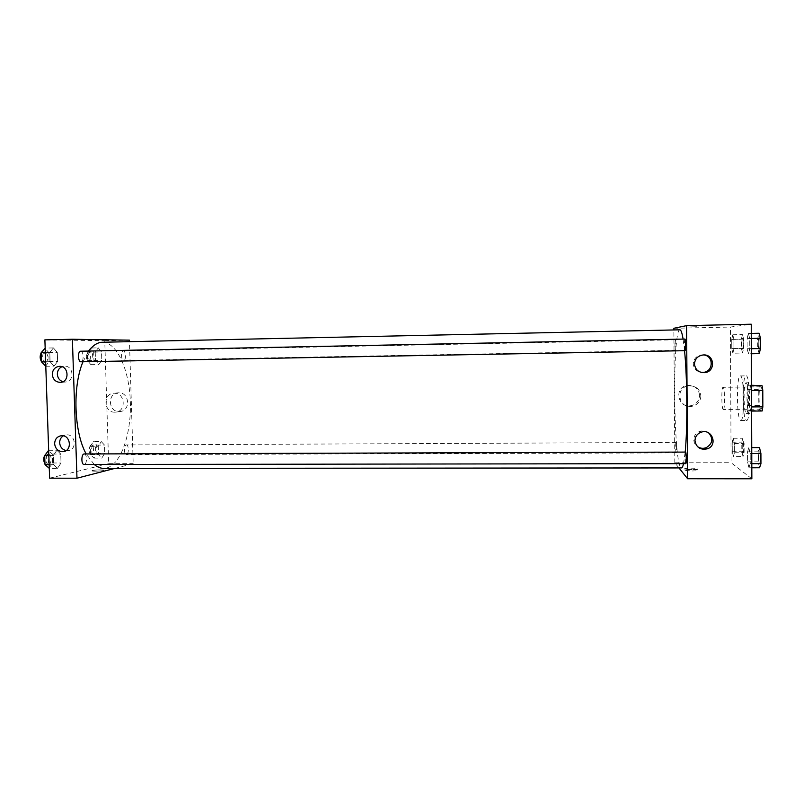 <?xml version="1.0" encoding="UTF-8"?>
<svg xmlns="http://www.w3.org/2000/svg" width="803" height="803" viewBox="0 0 803 803"><rect width="100%" height="100%" fill="white"/><g stroke="black" fill="none" stroke-linecap="round" stroke-linejoin="round"><path stroke-width="0.6" stroke-dasharray="4.01 3.01" d="M723.232 409.48L723.312 409.49C725.129 410.062 724.868 386.685 723.071 387.297C721.305 386.815 721.475 409.209 723.232 409.48M760.812 409.118L760.913 409.139C763.231 409.701 762.97 386.193 760.662 386.815C758.413 386.333 758.564 408.857 760.812 409.118M751.498 390.419L750.353 385.862L747.884 385.299L747.262 389.455L747.322 405.605L758.795 405.495L758.745 389.314L759.417 385.149M762.147 410.985L759.508 410.052L758.795 405.495M751.036 390.429L751.568 406.93M751.578 411.076L747.984 410.152L759.508 410.052M750.454 411.086L751.106 406.94M747.322 405.605L747.984 410.152M751.508 398.82C751.407 407.753 750.695 412.622 749.36 413.425C746.409 414.097 746.047 382.178 749.018 382.78C750.474 383.764 751.307 389.104 751.508 398.82M748.567 398.85C748.366 389.144 747.553 383.794 746.128 382.82C743.287 382.188 743.498 412.963 746.328 413.425L746.469 413.455C747.774 412.652 748.476 407.783 748.567 398.85M747.262 389.455L758.745 389.314M750.353 385.862L751.488 385.841M747.884 385.299L751.478 385.249M746.358 420.37L746.579 420.411C750.815 421.655 750.293 374.519 746.077 375.854C741.962 375.001 742.243 419.477 746.358 420.37M740.577 420.411L740.788 420.461C744.873 421.705 744.351 374.61 740.296 375.945C736.321 375.081 736.612 419.527 740.577 420.411M751.849 478.789L731.091 462.719L730.439 327.052L751.247 324.211M748.828 447.642L750.183 453.524L750.223 463.672L748.908 467.788L747.583 461.855L747.543 451.858L748.828 447.642L750.183 453.524L750.223 463.672L748.908 467.788L747.583 461.855L747.543 451.858L748.828 447.642L751.718 447.632M748.456 353.812L747.121 348.723L747.081 338.635L748.376 333.476L749.731 338.495L749.771 348.743L748.456 353.812L747.121 348.723L747.081 338.635L748.376 333.476L749.731 338.495L749.771 348.743L748.456 353.812L751.357 353.762M732.878 353.21L731.774 348.592L731.734 339.438L732.788 334.771L733.902 339.318L733.942 348.612L732.878 353.21L731.774 348.592L731.734 339.438L732.788 334.771L733.902 339.318L733.942 348.612L732.878 353.21L742.544 353.029L741.37 348.412L741.33 339.247L742.464 334.57L743.648 339.127L743.688 348.432L742.544 353.029M733.36 456.556L732.266 451.246L732.216 442.172L733.269 438.277L734.384 443.547L734.434 452.741L733.36 456.556L732.266 451.246L732.216 442.172L733.269 438.277L734.384 443.547L734.434 452.741L733.36 456.556L742.986 456.536L741.811 451.216L741.781 442.132L742.905 438.237L744.09 443.497L744.12 452.721L742.986 456.536M689.877 326.931L696.994 326.691L689.877 326.931M673.858 328.276L730.439 327.052M699.634 395.447C698.66 388.431 694.525 385.109 687.227 385.47C673.205 387.458 678.123 409.42 691.704 405.475C696.683 403.859 699.323 400.516 699.634 395.447M678.947 467.928L674.831 462.799L731.091 462.719M674.831 462.799L673.878 329.943M700.868 395.949C700.557 401.078 697.887 404.461 692.848 406.087C679.127 410.072 674.159 387.879 688.332 385.872C695.699 385.5 699.885 388.863 700.868 395.949M692.096 470.98C696.853 470.909 698.781 470.608 697.877 470.086C695.418 469.173 681.978 469.524 685.029 470.417L692.096 470.98M692.086 469.594L685.019 469.042C681.968 468.149 695.408 467.808 697.877 468.711C698.771 469.223 696.843 469.514 692.086 469.594M703.699 354.936L701.973 354.876C696.653 355.649 693.762 358.62 693.29 363.799C693.692 368.487 696.251 371.337 700.979 372.351M708.658 432.917C706.078 430.94 703.197 430.388 700.035 431.271C696.081 432.757 693.993 435.547 693.782 439.632C693.872 442.503 695.087 444.822 697.436 446.598M676.096 442.413L676.056 442.393C675.484 442.152 675.654 453.133 676.216 452.892C676.758 453.173 676.638 442.684 676.096 442.413L126.262 444.942C123.813 445.213 123.923 454.819 126.362 454.558C128.912 454.769 128.982 444.691 126.432 444.922M684.919 339.057C684.226 338.796 684.307 350.931 684.999 350.69M685.632 452.079C684.969 451.798 685.1 463.17 685.752 463.622M675.433 350.369L675.443 350.369C676.016 350.63 675.935 339.539 675.363 339.82C674.791 339.589 674.871 350.6 675.433 350.369L123.652 360.557C121.092 360.858 120.771 350.7 123.351 350.891C125.91 350.62 126.232 360.718 123.652 360.557M679.92 329.812C672.392 328.527 673.295 460.26 680.793 467.517L681.466 467.928M683.534 463.662L685.18 452.079M684.547 350.69L683.102 339.087M102.292 342.259C116.997 342.028 129.373 370.103 130.337 401.761C131.481 433.409 121.133 464.234 106.669 467.988L103.707 468.37M94.232 464.485L86.202 453.966M82.99 361.762L88.721 351.062M80.641 351.222C83.693 350.921 84.074 361.952 80.993 361.792M84.235 453.966C87.125 453.705 87.246 464.054 84.355 464.475M114.98 468.36L133.198 463.632L129.474 341.666M101.258 441.56L104.49 445.063L104.751 453.283L101.79 458.101L98.518 454.669L98.257 446.338L101.258 441.56L98.257 446.338L98.518 454.669L101.79 458.101L104.751 453.283L104.49 445.063L101.258 441.56L93.389 441.6L90.327 446.378L90.598 454.689L93.921 458.122L96.932 453.314L96.661 445.103L93.389 441.6M98.267 347.86L101.539 352.005L101.8 360.296L98.799 364.542L95.497 360.467L95.226 352.065L98.267 347.86L95.226 352.065L95.497 360.467L98.799 364.542L101.8 360.296L101.539 352.005L98.267 347.86L90.368 348.03L87.276 352.226L87.547 360.607L90.9 364.682L93.941 360.437L93.68 352.166L90.368 348.03M53.42 347.92L57.314 352.437L57.615 361.491L54.042 366.148L50.097 361.691L49.786 352.517L53.42 347.92L49.786 352.517L50.097 361.691L54.042 366.148L57.615 361.491L57.314 352.437L53.42 347.92L45.169 348.09M49.615 478.186L108.656 463.672L104.761 340.683L44.888 339.86M57.495 468.33L53.6 464.646L53.289 455.542L56.883 450.262L60.737 454.016L61.038 462.99L57.495 468.33L61.038 462.99L60.737 454.016L56.883 450.262L53.289 455.542L53.6 464.646L57.495 468.33L49.284 468.33M62.875 381.746L65.244 382.047C74.719 382.007 73.866 365.506 64.431 366.168L61.901 366.72M66.097 450.563L68.125 450.624C77.52 449.891 75.462 433.56 66.137 434.905L63.286 435.858M119.286 411.568L119.918 411.537C131.15 411.046 129.464 391.663 118.282 392.838C107.18 393.079 108.214 412.15 119.286 411.568M104.761 340.683L129.424 340.151M108.656 463.672L133.198 463.632M99.331 339.799L87.647 339.99L99.331 339.799M92.305 470.498L91.893 470.909C93.469 471.602 106.056 470.729 103.888 470.086C100.576 469.675 96.721 469.815 92.305 470.498C96.721 469.815 100.576 469.675 103.888 470.086C106.056 470.719 93.469 471.602 91.893 470.909L92.305 470.498M114.859 412.18C103.687 412.762 102.643 393.52 113.845 393.269C125.117 392.085 126.824 411.658 115.491 412.15L114.859 412.18M93.8 454.639L93.6 454.659C90.88 454.91 90.97 444.842 93.68 445.073C96.28 444.832 96.4 454.297 93.8 454.639M90.327 446.378L98.257 446.338M90.598 454.689L98.518 454.669M93.921 458.122L101.79 458.101M96.932 453.314L104.751 453.283M96.661 445.103L104.49 445.063M91.562 454.639L91.351 454.669C88.631 454.91 88.711 444.852 91.432 445.083C94.041 444.842 94.162 454.307 91.562 454.639M90.789 361.169L90.779 361.169C88.049 361.46 87.728 351.363 90.468 351.553C93.198 351.272 93.529 361.32 90.789 361.169L88.531 361.209C85.791 361.501 85.459 351.413 88.21 351.594C90.95 351.312 91.291 361.36 88.531 361.209M87.276 352.226L95.226 352.065M87.547 360.607L95.497 360.467M90.9 364.682L98.799 364.542M93.941 360.437L101.8 360.296M93.68 352.166L101.539 352.005M48.963 468.33L52.556 463.01L52.255 454.046L48.351 450.292M48.832 464.525L48.571 464.556C45.329 464.817 45.48 453.825 48.722 454.076C51.804 453.815 51.914 464.104 48.832 464.525M48.662 450.292L56.883 450.262M48.842 455.562L53.289 455.542M49.154 464.646L53.6 464.646M52.556 463.01L61.038 462.99M52.255 454.046L60.737 454.016M45.58 454.297L46.283 454.086C49.374 453.825 49.495 464.104 46.403 464.525L44.988 463.983M45.47 366.298L49.103 361.651L48.802 352.607L44.848 348.09M45.339 362.454L45.329 362.454C42.077 362.775 41.696 351.744 44.968 351.945C48.22 351.634 48.612 362.605 45.339 362.454L42.89 362.494L41.465 361.681M45.319 352.607L49.786 352.517M45.63 361.772L50.097 361.691M45.791 366.288L54.042 366.148M49.103 361.651L57.615 361.491M48.802 352.607L57.314 352.437M41.164 352.858L42.519 351.995C45.791 351.684 46.183 362.645 42.9 362.494M742.966 452.671L743.036 452.691C744.03 452.952 743.829 441.811 742.855 442.082C741.912 441.831 742.022 452.31 742.966 452.671L743.056 452.691C744.05 452.952 743.849 441.811 742.875 442.082C741.932 441.831 742.042 452.31 742.986 452.671M733.269 438.277L742.905 438.237M734.384 443.547L744.09 443.497M734.434 452.741L744.12 452.721M732.266 451.246L741.811 451.216M732.216 442.172L741.781 442.132M742.524 349.134L742.524 349.134C743.518 349.385 743.468 338.183 742.484 338.475C741.49 338.244 741.53 349.365 742.524 349.134L742.544 349.134C743.538 349.385 743.498 338.183 742.504 338.475C741.51 338.244 741.56 349.365 742.544 349.134L742.544 349.134M732.788 334.771L742.464 334.57M733.902 339.318L743.648 339.127M733.942 348.612L743.688 348.432M731.774 348.592L741.37 348.412M731.734 339.438L741.33 339.247M759.548 467.778L758.142 461.835L758.102 451.828L759.477 447.602M759.538 463.522L759.638 463.552C760.832 463.843 760.592 451.547 759.407 451.848C758.263 451.557 758.393 463.06 759.538 463.522L759.658 463.552C760.863 463.843 760.622 451.547 759.427 451.848C758.293 451.557 758.423 463.06 759.558 463.522M750.183 453.524L751.749 453.524M750.223 463.672L751.789 463.672M748.908 467.788L751.799 467.788M747.583 461.855L758.142 461.835M747.543 451.858L758.102 451.828M759.146 353.621L757.731 348.522L757.691 338.414L759.076 333.245M759.126 349.325L759.136 349.325C760.341 349.596 760.3 337.24 759.096 337.561C757.891 337.31 757.932 349.586 759.126 349.325L759.156 349.325C760.361 349.596 760.321 337.24 759.116 337.561C757.912 337.31 757.952 349.586 759.156 349.325L759.156 349.325M748.376 333.476L751.277 333.416M749.731 338.495L751.297 338.464M749.771 348.743L751.337 348.713M747.121 348.723L757.731 348.522M747.081 338.635L757.691 338.414M760.662 386.815L723.071 387.297M760.913 409.139L723.312 409.49M746.469 413.455L749.36 413.425M746.128 382.82L749.018 382.78M740.788 420.461L746.579 420.411M740.296 375.945L746.077 375.854M687.227 385.47L688.332 385.872M691.704 405.475L692.848 406.087M697.877 470.086L697.877 468.711M685.029 470.417L685.019 469.042M703.257 354.956L701.973 354.876M701.29 432.165L700.035 431.271M676.216 452.892L126.362 454.558M123.351 350.891L675.363 339.82M60.556 382.358L65.244 382.047M59.422 366.349L64.431 366.168M64.25 451.396L68.125 450.624M61.169 435.748L66.137 434.905M118.282 392.838L113.845 393.269M119.918 411.537L115.491 412.15M91.351 454.669L93.6 454.659M91.432 445.083L93.68 445.073M88.21 351.594L90.468 351.553M46.132 464.556L48.571 464.556M46.283 454.086L48.722 454.076M42.519 351.995L44.968 351.945"/><path stroke-width="1.2" d="M751.478 385.249L762.057 385.711L762.79 390.278L762.85 406.82L762.147 410.985L751.578 411.076M751.568 406.93L762.85 406.82M751.498 390.419L762.79 390.278M751.488 385.841L762.057 385.711M673.878 329.943L673.858 328.276L686.605 325.637L751.247 324.211L751.849 478.789L687.629 478.739L678.947 467.928M694.485 363.98C694.956 358.74 697.877 355.729 703.257 354.956C714.66 353.902 716.035 371.809 704.622 372.652C698.59 372.652 695.207 369.761 694.485 363.98M694.966 440.616C695.187 436.481 697.295 433.67 701.29 432.165C712 428.35 718.233 445.213 707.443 448.787C700.357 450.212 696.201 447.492 694.966 440.616M686.605 325.637L687.629 478.739M700.979 372.351L703.328 372.381C713.586 371.689 713.937 355.829 703.699 354.936M697.436 446.598C700.126 448.395 703.026 448.777 706.118 447.723C712.683 443.708 713.526 438.769 708.658 432.917M684.999 350.69L684.999 350.69C685.692 350.971 685.611 338.746 684.919 339.057L80.641 351.222C77.56 351.021 77.931 362.123 80.983 361.792L684.999 350.69M685.752 463.622L685.812 463.652C686.505 463.943 686.304 451.778 685.632 452.079L84.235 453.966C81.203 453.715 81.063 464.766 84.104 464.505L685.812 463.652M94.232 464.485C97.334 467.075 100.495 468.37 103.707 468.37L681.466 467.928C682.189 467.918 682.871 466.503 683.534 463.662M685.18 452.079C687.619 428.461 687.308 377.641 684.547 350.69M683.102 339.087C682.058 332.904 681.004 329.812 679.92 329.812L102.292 342.259C97.474 342.389 92.947 345.32 88.721 351.062M86.202 453.966C74.017 432.506 72.36 386.514 82.99 361.762M76.978 478.207L72.38 339.247L44.888 339.86L49.615 478.186L76.978 478.207L114.98 468.36M129.474 341.666L129.424 340.151L72.38 339.247M59.502 366.349C68.988 365.777 69.761 382.348 60.255 382.379C55.598 382.077 52.948 379.448 52.295 374.489C52.566 369.671 54.945 366.951 59.422 366.349L59.502 366.349M62.373 451.667C57.836 451.196 55.256 448.556 54.644 443.728C54.855 439.231 57.023 436.571 61.169 435.748C70.574 434.383 72.661 450.874 63.176 451.617L62.373 451.667M61.901 366.72C58.92 368.196 57.404 370.695 57.354 374.228C57.686 377.992 59.522 380.492 62.875 381.746M63.286 435.858C60.877 437.434 59.673 439.753 59.663 442.804C60.105 446.99 62.243 449.58 66.097 450.563M48.662 450.292L44.697 455.572L45.008 464.656L49.284 468.33M44.697 455.572L48.842 455.562M45.008 464.656L49.154 464.646M44.988 463.983C43.111 460.34 43.312 457.108 45.58 454.297M45.169 348.09L41.164 352.688L41.475 361.852L45.791 366.288M41.164 352.688L45.319 352.607M41.475 361.852L45.63 361.772M41.465 361.681C39.839 358.77 39.738 355.829 41.164 352.858M751.718 447.632L759.477 447.602L760.913 453.494L760.953 463.662L759.548 467.778L751.799 467.788M751.749 453.524L760.913 453.494M751.789 463.672L760.953 463.662M751.277 333.416L759.076 333.255L760.511 338.274L760.551 348.542L759.146 353.621L751.357 353.762M751.297 338.464L760.511 338.274M751.337 348.713L760.551 348.542M704.622 372.652L703.328 372.381M707.443 448.787L706.118 447.723M63.176 451.617L64.25 451.396"/></g></svg>
